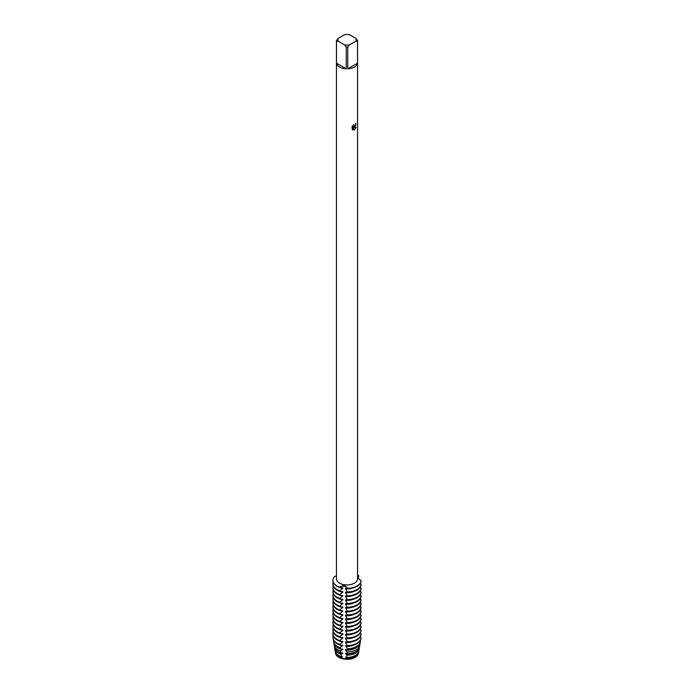 <?xml version="1.0" encoding="UTF-8"?>
<svg xmlns="http://www.w3.org/2000/svg" width="694" height="694" viewBox="0 0 694 694"><rect width="100%" height="100%" fill="white"/><g stroke="black" fill="none" stroke-linecap="round" stroke-linejoin="round"><path stroke-width="1.04" d="M344.233 586.248A4.468 2.576 0 0 0 339.531 587.167L344.198 585.007L347.512 588.399A4.468 2.576 0 0 0 344.233 586.248M332.929 580.418A14.071 8.128 0 0 0 332.929 580.557A14.071 8.128 0 0 0 337.05 586.309A14.071 8.128 0 0 0 339.531 587.445L339.531 587.167A4.468 2.576 180 0 1 344.233 586.248A4.468 2.576 180 0 1 347.512 588.399A14.071 8.128 180 0 0 356.959 586.031A14.071 8.128 180 0 0 361.071 580.574A14.071 8.128 180 0 1 356.959 586.031A14.071 8.128 180 0 1 347.512 588.399L347.512 588.677A14.071 8.128 0 0 0 356.959 586.309A14.071 8.128 0 0 0 361.071 580.852L357.557 577.512M358.494 652.811A11.494 6.636 180 0 1 355.128 657.374A11.494 6.636 180 0 1 346.219 659.3L341.951 658.641L346.219 659.3A4.468 2.576 0 0 0 341.951 658.641A11.494 6.636 180 0 1 335.514 652.811M353.177 125.172L353.411 126.499L354.469 126.299L355.259 124.573A10.557 6.099 0 0 0 355.849 124.096L354.469 127.123L353.567 127.47L356.196 127.314L354.469 129.761L354.027 129.952L353.046 127.496L353.046 129.978L352.205 129.483L352.196 126.421M354.469 67.075A10.557 6.099 180 0 1 347.755 68.845L347.755 47.01A10.557 6.099 180 0 1 346.254 47.01L346.254 68.845A10.557 6.099 180 0 1 336.477 63.206L336.477 41.371A10.557 6.099 180 0 1 336.451 40.937A10.557 6.099 180 0 1 336.477 40.504L338.195 38.361L344.536 34.7A9.152 5.283 180 0 1 349.472 34.7L355.814 38.361A9.152 5.283 180 0 1 355.814 41.215L357.531 41.371L357.531 63.206A10.557 6.099 180 0 1 354.469 67.075M355.814 38.361L357.531 40.504A10.557 6.099 180 0 1 357.557 40.937L357.557 578.839A10.557 6.099 180 0 1 354.469 583.151A10.557 6.099 180 0 1 342.966 584.478A10.557 6.099 180 0 1 336.451 578.839L336.451 40.937M351.936 126.959L353.524 124.842M336.451 575.916L334.569 576.471A14.071 8.128 180 0 0 339.531 587.167A14.071 8.128 180 0 1 332.929 580.279A14.071 8.128 180 0 1 334.569 576.471M353.48 127.453C355.267 126.707 356.005 125.354 355.71 123.411M353.411 126.499L353.107 125.241M352.587 129.787L353.02 129.96L353.046 127.496M354.009 129.925L356.152 127.323M357.557 576.185L358.928 575.968A4.468 2.576 0 0 0 357.557 576.974A4.468 2.576 180 0 1 358.928 575.968L357.757 577.833M357.557 574.91A14.071 8.128 180 0 1 358.928 575.968A14.071 8.128 180 0 0 357.557 574.91M336.477 41.371L338.195 41.215A9.152 5.283 180 0 1 338.195 38.361M338.195 41.215L344.536 44.867L346.254 47.01M347.755 47.01L349.472 44.867A9.152 5.283 180 0 1 344.536 44.867M349.472 44.867L355.814 41.215M357.557 40.937A10.557 6.099 180 0 1 357.531 41.371M346.254 68.845L336.477 63.206M357.531 63.206L347.755 68.845M332.938 584.114A14.071 8.128 0 0 0 332.929 584.391A14.071 8.128 0 0 0 337.05 590.134A14.071 8.128 0 0 0 339.531 591.279L339.531 590.715A14.071 8.128 180 0 1 337.05 589.579A14.071 8.128 180 0 1 332.929 583.836A14.071 8.128 180 0 1 333.215 582.197M339.297 591.115L342.871 588.252M342.437 587.818L342.437 588.373A11.199 6.463 180 0 1 339.878 587.462M361.071 584.122A14.071 8.128 180 0 1 356.959 589.579A14.071 8.128 180 0 1 347.512 591.956L347.512 592.511A14.071 8.128 0 0 0 356.959 590.134A14.071 8.128 0 0 0 361.071 584.686L360.108 583.533M342.871 591.722L339.297 591.279M342.871 587.896L339.297 587.445M342.437 591.652L342.437 592.208A11.199 6.463 180 0 1 339.878 591.297M332.938 587.939A14.071 8.128 0 0 0 332.929 588.217A14.071 8.128 0 0 0 337.05 593.969A14.071 8.128 0 0 0 339.531 595.105L339.531 594.55A14.071 8.128 180 0 1 337.05 593.405A14.071 8.128 180 0 1 332.929 587.662A14.071 8.128 180 0 1 333.215 586.031M339.297 594.94L342.871 592.086M361.071 587.957A14.071 8.128 180 0 1 356.959 593.405A14.071 8.128 180 0 1 347.512 595.782L347.512 596.346A14.071 8.128 0 0 0 356.959 593.969A14.071 8.128 0 0 0 361.071 588.512L360.108 587.358M342.871 595.556L339.297 595.105M342.437 595.478L342.437 596.042A11.199 6.463 180 0 1 339.878 595.122M332.938 591.774A14.071 8.128 0 0 0 332.929 592.051A14.071 8.128 0 0 0 337.05 597.794A14.071 8.128 0 0 0 339.531 598.939L339.531 598.375A14.071 8.128 180 0 1 337.05 597.239A14.071 8.128 180 0 1 332.929 591.496A14.071 8.128 180 0 1 333.215 589.857M339.297 598.775L342.871 595.92M361.071 591.782A14.071 8.128 180 0 1 356.959 597.239A14.071 8.128 180 0 1 347.512 599.616L347.512 600.171A14.071 8.128 0 0 0 356.959 597.794A14.071 8.128 0 0 0 361.071 592.346L360.108 591.193M342.871 599.382L339.297 598.939M342.437 599.312L342.437 599.868A11.199 6.463 180 0 1 339.878 598.957M332.938 595.599A14.071 8.128 0 0 0 332.929 595.886A14.071 8.128 0 0 0 337.05 601.629A14.071 8.128 0 0 0 339.531 602.765L339.531 602.21A14.071 8.128 180 0 1 337.05 601.073A14.071 8.128 180 0 1 332.929 595.322A14.071 8.128 180 0 1 333.215 593.691M339.297 602.6L342.871 599.746M361.071 595.617A14.071 8.128 180 0 1 356.959 601.073A14.071 8.128 180 0 1 347.512 603.442L347.512 604.006A14.071 8.128 0 0 0 356.959 601.629A14.071 8.128 0 0 0 361.071 596.172L360.108 595.018M342.871 603.216L339.297 602.774M342.437 603.138L342.437 603.702A11.199 6.463 180 0 1 339.878 602.782M332.938 599.434A14.071 8.128 0 0 0 332.929 599.711A14.071 8.128 0 0 0 337.05 605.463A14.071 8.128 0 0 0 339.531 606.599L339.531 606.044A14.071 8.128 180 0 1 337.05 604.899A14.071 8.128 180 0 1 332.929 599.156A14.071 8.128 180 0 1 333.215 597.517M339.297 606.435L342.871 603.58M361.071 599.451A14.071 8.128 180 0 1 356.959 604.899A14.071 8.128 180 0 1 347.512 607.276L347.512 607.831A14.071 8.128 0 0 0 356.959 605.463A14.071 8.128 0 0 0 361.071 600.006L360.108 598.853M342.871 607.042L339.297 606.599M342.437 606.972L342.437 607.528A11.199 6.463 180 0 1 339.878 606.617M332.938 603.268A14.071 8.128 0 0 0 332.929 603.546A14.071 8.128 0 0 0 337.05 609.289A14.071 8.128 0 0 0 339.531 610.434L339.531 609.87A14.071 8.128 180 0 1 337.05 608.733A14.071 8.128 180 0 1 332.929 602.982A14.071 8.128 180 0 1 333.215 601.351M339.297 610.26L342.871 607.406M361.071 603.277A14.071 8.128 180 0 1 356.959 608.733A14.071 8.128 180 0 1 347.512 611.102L347.512 611.666A14.071 8.128 0 0 0 356.959 609.289A14.071 8.128 0 0 0 361.071 603.841L360.108 602.687M342.871 610.876L339.297 610.434M342.437 610.807L342.437 611.362A11.199 6.463 180 0 1 339.878 610.442M332.938 607.094A14.071 8.128 0 0 0 332.929 607.371A14.071 8.128 0 0 0 337.05 613.123A14.071 8.128 0 0 0 339.531 614.259L339.531 613.704A14.071 8.128 180 0 1 337.05 612.559A14.071 8.128 180 0 1 332.929 606.816A14.071 8.128 180 0 1 333.215 605.177M339.297 614.095L342.871 611.241M361.071 607.111A14.071 8.128 180 0 1 356.959 612.559A14.071 8.128 180 0 1 347.512 614.936L347.512 615.491A14.071 8.128 0 0 0 356.959 613.123A14.071 8.128 0 0 0 361.071 607.666L360.108 606.513M342.871 614.711L339.297 614.259M342.437 614.632L342.437 615.188A11.199 6.463 180 0 1 339.878 614.277M332.938 610.928A14.071 8.128 0 0 0 332.929 611.206A14.071 8.128 0 0 0 337.05 616.949A14.071 8.128 0 0 0 339.531 618.094L339.531 617.53A14.071 8.128 180 0 1 337.05 616.393A14.071 8.128 180 0 1 332.929 610.651A14.071 8.128 180 0 1 333.215 609.011M339.297 617.92L342.871 615.066M361.071 610.937A14.071 8.128 180 0 1 356.959 616.393A14.071 8.128 180 0 1 347.512 618.77L347.512 619.326A14.071 8.128 0 0 0 356.959 616.949A14.071 8.128 0 0 0 361.071 611.501L360.108 610.347M342.871 618.536L339.297 618.094M342.437 618.467L342.437 619.022A11.199 6.463 180 0 1 339.878 618.102M332.938 614.754A14.071 8.128 0 0 0 332.929 615.031A14.071 8.128 0 0 0 337.05 620.783A14.071 8.128 0 0 0 339.531 621.919L339.531 621.364A14.071 8.128 180 0 1 337.05 620.219A14.071 8.128 180 0 1 332.929 614.476A14.071 8.128 180 0 1 333.215 612.837M339.297 621.755L342.871 618.901M361.071 614.771A14.071 8.128 180 0 1 356.959 620.219A14.071 8.128 180 0 1 347.512 622.596L347.512 623.16A14.071 8.128 0 0 0 356.959 620.783A14.071 8.128 0 0 0 361.071 615.326L360.108 614.173M342.871 622.371L339.297 621.919M342.437 622.292L342.437 622.856A11.199 6.463 180 0 1 339.878 621.937M332.938 618.588A14.071 8.128 0 0 0 332.929 618.866A14.071 8.128 0 0 0 337.05 624.609A14.071 8.128 0 0 0 339.531 625.754L339.531 625.19A14.071 8.128 180 0 1 337.05 624.053A14.071 8.128 180 0 1 332.929 618.311A14.071 8.128 180 0 1 333.215 616.671M339.297 625.589L342.871 622.735M361.071 618.597A14.071 8.128 180 0 1 356.959 624.053A14.071 8.128 180 0 1 347.512 626.43L347.512 626.986A14.071 8.128 0 0 0 356.959 624.609A14.071 8.128 0 0 0 361.071 619.161L360.108 618.007M342.871 626.196L339.297 625.754M342.437 626.127L342.437 626.682A11.199 6.463 180 0 1 339.878 625.771M332.938 622.414A14.071 8.128 0 0 0 332.929 622.7A14.071 8.128 0 0 0 337.05 628.443A14.071 8.128 0 0 0 339.531 629.579L339.531 629.024A14.071 8.128 180 0 1 337.05 627.888A14.071 8.128 180 0 1 332.929 622.136A14.071 8.128 180 0 1 333.215 620.505M339.297 629.415L342.871 626.561M361.071 622.431A14.071 8.128 180 0 1 356.959 627.888A14.071 8.128 180 0 1 347.512 630.256L347.512 630.82A14.071 8.128 0 0 0 356.959 628.443A14.071 8.128 0 0 0 361.071 622.986L360.108 621.833M342.871 630.031L339.297 629.588M342.437 629.952L342.437 630.516A11.199 6.463 180 0 1 339.878 629.597M332.938 626.248A14.071 8.128 0 0 0 332.929 626.526A14.071 8.128 0 0 0 337.05 632.269A14.071 8.128 0 0 0 339.531 633.414L339.531 632.859A14.071 8.128 180 0 1 337.05 631.714A14.071 8.128 180 0 1 332.929 625.971A14.071 8.128 180 0 1 333.215 624.331M339.297 633.249L342.871 630.395M361.071 626.266A14.071 8.128 180 0 1 356.959 631.714A14.071 8.128 180 0 1 347.512 634.09L347.512 634.646A14.071 8.128 0 0 0 356.959 632.269A14.071 8.128 0 0 0 361.071 626.821L360.108 625.667M342.871 633.856L339.297 633.414M342.437 633.787L342.437 634.342A11.199 6.463 180 0 1 339.878 633.431M332.938 630.083A14.071 8.128 0 0 0 332.929 630.36A14.071 8.128 0 0 0 337.05 636.103A14.071 8.128 0 0 0 339.531 637.248L339.531 636.684A14.071 8.128 180 0 1 337.05 635.548A14.071 8.128 180 0 1 332.929 629.796A14.071 8.128 180 0 1 333.215 628.165M339.297 637.075L342.871 634.221M361.071 630.091A14.071 8.128 180 0 1 356.959 635.548A14.071 8.128 180 0 1 347.512 637.916L347.512 638.48A14.071 8.128 0 0 0 356.959 636.103A14.071 8.128 0 0 0 361.071 630.646L360.108 629.501M342.871 637.691L339.297 637.248M342.437 637.613L342.437 638.176A11.199 6.463 180 0 1 339.878 637.257M332.938 633.908A14.071 8.128 0 0 0 332.929 634.186A14.071 8.128 0 0 0 337.05 639.937A14.071 8.128 0 0 0 339.531 641.074L339.531 640.519A14.071 8.128 180 0 1 337.05 639.374A14.071 8.128 180 0 1 332.929 633.631A14.071 8.128 180 0 1 333.215 631.991M339.297 640.909L342.871 638.055M361.071 633.926A14.071 8.128 180 0 1 356.959 639.374A14.071 8.128 180 0 1 347.512 641.75L347.512 642.306A14.071 8.128 0 0 0 356.959 639.937A14.071 8.128 0 0 0 361.071 634.481L360.108 633.327M342.871 641.525L339.297 641.074M342.437 641.447L342.437 642.002A11.199 6.463 180 0 1 339.878 641.091M333.016 638.246L333.12 638.862A13.949 8.059 0 0 0 337.137 643.772A13.949 8.059 0 0 0 339.609 644.908L339.539 644.336A14.062 8.12 180 0 1 337.067 643.191A14.062 8.12 180 0 1 333.016 638.246A14.062 8.12 180 0 1 333.224 635.843M339.297 644.735L342.871 641.881M356.942 643.191A14.062 8.12 180 0 1 347.512 645.567L347.494 646.123A13.949 8.059 0 0 0 356.872 643.772A13.949 8.059 0 0 0 360.889 638.862L360.993 638.246A14.062 8.12 180 0 1 356.942 643.191M342.871 645.351L339.297 644.908M339.947 647.615A13.464 7.773 180 0 1 337.484 646.496A13.464 7.773 180 0 1 333.606 641.759L333.814 642.982A13.255 7.651 0 0 0 337.631 647.649A13.255 7.651 0 0 0 340.103 648.769L339.947 647.615L342.437 645.836A11.199 6.463 180 0 1 339.878 644.917M342.437 645.836L342.437 645.281M356.525 646.496A13.464 7.773 180 0 1 347.39 648.769L347.33 649.888A13.255 7.651 0 0 0 356.378 647.649A13.255 7.651 0 0 0 360.195 642.982L360.403 641.759A13.464 7.773 180 0 1 356.525 646.496M342.871 649.185L339.297 648.734M342.437 649.107L342.437 649.671A11.199 6.463 180 0 1 339.357 648.482M334.204 645.273L334.508 647.103A12.553 7.244 0 0 0 338.125 651.519A12.553 7.244 0 0 0 340.711 652.664L340.424 650.929A12.865 7.426 180 0 1 337.909 649.801A12.865 7.426 180 0 1 334.204 645.273A12.865 7.426 180 0 1 334.161 644.127M340.268 651.085L342.871 649.541M356.1 649.801A12.865 7.426 180 0 1 347.182 651.978L347.026 653.644A12.553 7.244 0 0 0 355.883 651.519A12.553 7.244 0 0 0 359.501 647.103L359.804 645.273A12.865 7.426 180 0 1 356.1 649.801M342.871 653.011L340.268 652.612M341.7 657.652A11.668 6.74 180 0 1 338.75 656.411A11.668 6.74 180 0 1 335.393 652.299L335.566 653.323A11.494 6.636 180 0 0 341.951 658.641L341.7 657.652L342.437 656.767L341.465 656.611L340.997 654.269L342.437 653.496A11.199 6.463 180 0 1 339.088 652.169A11.199 6.463 180 0 1 338.056 651.475M342.437 653.496L342.437 652.941M340.997 654.269A12.266 7.079 180 0 1 338.334 653.106A12.266 7.079 180 0 1 334.794 648.786A12.266 7.079 180 0 1 334.742 647.944M355.675 653.106A12.266 7.079 180 0 1 346.861 655.179L346.558 657.4A11.85 6.845 0 0 0 355.389 655.396A11.85 6.845 0 0 0 358.798 651.224L359.214 648.786A12.266 7.079 180 0 1 355.675 653.106M334.794 648.786L335.211 651.224A11.85 6.845 0 0 0 338.629 655.396A11.85 6.845 0 0 0 341.465 656.611M342.437 657.331A11.199 6.463 180 0 1 339.088 655.995A11.199 6.463 180 0 1 336.659 653.895M355.259 656.411A11.668 6.74 180 0 1 346.401 658.372L346.219 659.3A11.494 6.636 180 0 0 355.128 657.374A11.494 6.636 180 0 0 358.442 653.323L358.616 652.299A11.668 6.74 180 0 1 355.259 656.411M359.214 648.786A12.266 7.079 180 0 0 359.266 648.014L359.249 647.996M359.804 645.273A12.865 7.426 180 0 0 359.865 644.648L359.666 644.5M360.403 641.759A13.464 7.773 180 0 0 360.464 641.221L360.039 640.944M360.993 638.246A14.062 8.12 180 0 0 361.053 637.743L360.108 637.161M347.547 588.72L345.491 588.295M345.846 588.347L345.846 588.902A11.199 6.463 180 0 0 353.237 587.844M345.491 588.659L347.547 592.39M347.547 592.555L345.491 592.129M345.846 592.173L345.846 592.737A11.199 6.463 180 0 0 353.237 591.678M345.491 592.494L347.547 596.215M347.547 596.389L345.491 595.964M345.846 596.007L345.846 596.562A11.199 6.463 180 0 0 353.237 595.504M345.491 596.32L347.547 600.05M347.547 600.215L345.491 599.789M345.846 599.842L345.846 600.397A11.199 6.463 180 0 0 353.237 599.338M345.491 600.154L347.547 603.875M347.547 604.049L345.491 603.624M345.846 603.667L345.846 604.231A11.199 6.463 180 0 0 353.237 603.173M345.491 603.98L347.547 607.71M347.547 607.875L345.491 607.45M345.846 607.502L345.846 608.057A11.199 6.463 180 0 0 353.237 606.998M345.491 607.814L347.547 611.535M347.547 611.709L345.491 611.284M345.846 611.327L345.846 611.891A11.199 6.463 180 0 0 353.237 610.833M345.491 611.648L347.547 615.37M347.547 615.535L345.491 615.11M345.846 615.162L345.846 615.717A11.199 6.463 180 0 0 353.237 614.658M345.491 615.474L347.547 619.204M347.547 619.369L345.491 618.944M345.846 618.987L345.846 619.551A11.199 6.463 180 0 0 353.237 618.493M345.491 619.308L347.547 623.03M347.547 623.203L345.491 622.778M345.846 622.822L345.846 623.377A11.199 6.463 180 0 0 353.237 622.318M345.491 623.134L347.547 626.864M347.547 627.029L345.491 626.604M345.846 626.656L345.846 627.211A11.199 6.463 180 0 0 353.237 626.153M345.491 626.968L347.547 630.69M347.547 630.863L345.491 630.438M345.846 630.482L345.846 631.046A11.199 6.463 180 0 0 353.237 629.987M345.491 630.794L347.547 634.524M347.547 634.689L345.491 634.264M345.846 634.316L345.846 634.871A11.199 6.463 180 0 0 353.237 633.813M345.491 634.628L347.547 638.35M347.547 638.523L345.491 638.098M345.846 638.142L345.846 638.706A11.199 6.463 180 0 0 353.237 637.647M345.491 638.463L347.547 642.184M347.547 642.349L345.491 641.924M345.846 641.976L345.846 642.531A11.199 6.463 180 0 0 353.237 641.473M345.491 642.288L347.547 646.019M347.547 646.183L345.491 645.758M345.846 645.802L347.39 648.769M347.547 650.009L345.491 649.584M345.846 649.636L345.846 650.191A11.199 6.463 180 0 0 354.651 648.482M345.491 649.948L347.252 652.169M347.252 653.696L345.491 653.418M345.846 653.47L346.861 655.179M347.252 657.53L345.491 657.253M345.846 657.296L346.401 658.372M335.393 652.299A11.668 6.74 180 0 1 335.341 651.761M358.668 651.761A11.668 6.74 180 0 1 358.616 652.299M357.349 653.895A11.199 6.463 180 0 1 345.846 657.851M355.961 651.475A11.199 6.463 180 0 1 345.846 654.026M333.606 641.759A13.464 7.773 180 0 1 333.597 640.31M353.437 645.22A11.199 6.463 180 0 1 345.846 646.366M332.929 634.186L332.929 633.631M332.929 630.36L332.929 629.796M332.929 626.526L332.929 625.971M332.929 622.7L332.929 622.136M332.929 618.866L332.929 618.311M332.929 615.031L332.929 614.476M332.929 611.206L332.929 610.651M332.929 607.371L332.929 606.816M332.929 603.546L332.929 602.982M332.929 599.711L332.929 599.156M332.929 595.886L332.929 595.322M332.929 592.051L332.929 591.496M332.929 588.217L332.929 587.662M332.929 584.391L332.929 583.836"/></g></svg>
